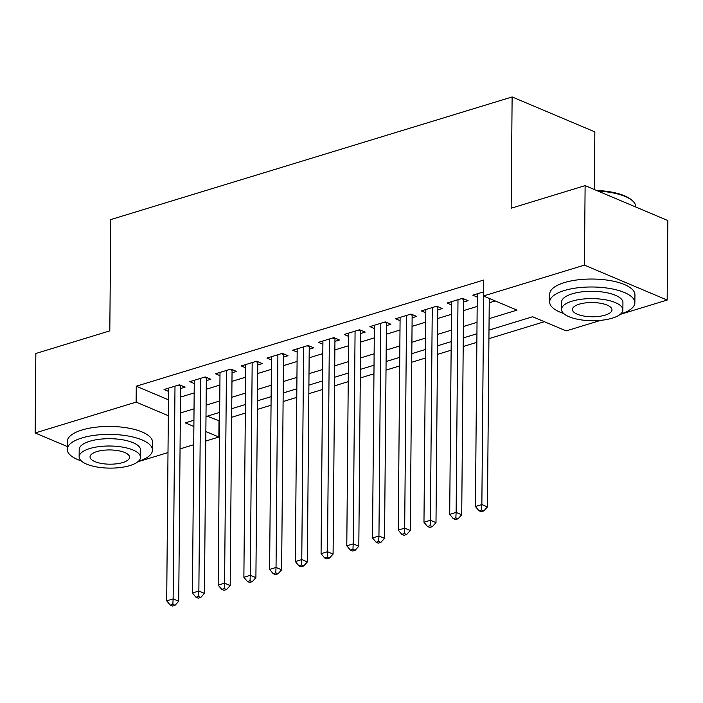 <?xml version="1.0" encoding="UTF-8"?>
<svg xmlns="http://www.w3.org/2000/svg" width="703" height="703" viewBox="0 0 703 703"><rect width="100%" height="100%" fill="white"/><g stroke="black" fill="none" stroke-linecap="round" stroke-linejoin="round"><path stroke-width="1.05" d="M594.351 189.529L594.852 131.874L512.127 96.944L110.784 219.582L109.809 330.876L35.844 353.477L35.15 432.969L136.127 402.107L168.316 415.701M512.127 96.944L511.151 208.229L585.116 185.627L667.85 220.557L667.156 300.049L620.169 314.408M600.766 320.34L566.179 330.902L532.637 316.745L488.989 330.085M207.244 416.176L219.591 420.956M231.647 417.274L245.312 413.1M257.377 409.41L271.042 405.236M283.098 401.554L296.771 397.371M308.828 393.689L322.501 389.515M334.558 385.833L348.222 381.65M360.279 377.968L373.952 373.794M386.009 370.103L399.682 365.929M411.738 362.247L425.403 358.064M437.468 354.382L451.133 350.208M463.189 346.517L476.862 342.343M488.919 338.661L544.394 321.71M219.002 421.141L218.861 437.038L205.777 441.036M193.72 444.718L180.056 448.892M167.999 452.583L137.788 461.809M118.385 467.741L117.673 467.803M180.583 388.539L185.082 387.16L179.493 384.805L164.054 389.515L168.527 391.404M206.304 380.675L210.812 379.295L205.223 376.94L189.784 381.659L194.256 383.548M232.034 372.81L236.533 371.439L230.944 369.075L215.513 373.794L219.986 375.683M257.764 364.954L262.263 363.574L256.674 361.219L241.234 365.929L245.707 367.818M283.485 357.089L287.993 355.718L282.404 353.354L266.964 358.073L271.437 359.962M309.215 349.224L313.714 347.853L308.125 345.489L292.694 350.208L297.167 352.098M334.944 341.368L339.444 339.988L333.855 337.633L318.415 342.352L322.897 344.233M360.674 333.503L365.173 332.132L359.584 329.769L344.145 334.487L348.618 336.377M386.395 325.647L390.903 324.268L385.306 321.904L369.875 326.623L374.348 328.512M412.125 317.782L416.624 316.403L411.035 314.048L395.604 318.767L400.077 320.656M437.855 309.918L442.354 308.547L436.765 306.183L421.325 310.902L425.798 312.791M463.576 302.062L468.084 300.682L462.495 298.327L447.055 303.037L451.528 304.926M489.095 318.661L516.986 310.137L483.444 295.981L483.585 280.084L136.268 386.211L168.456 399.805M180.504 397.098L194.177 392.924M206.234 389.242L219.898 385.059M231.964 381.377L245.628 377.203M257.685 373.521L271.358 369.339M283.414 365.657L297.088 361.483M309.144 357.792L322.809 353.618M334.865 349.936L348.539 345.753M360.595 342.071L374.268 337.897M386.325 334.206L399.989 330.032M412.046 326.35L425.719 322.167M437.776 318.485L451.449 314.311M463.505 310.621L477.17 306.446M489.235 302.765L495.202 300.937M483.479 291.912L472.785 295.181L477.258 297.07M585.116 185.627L584.421 265.119L667.156 300.049M67.295 446.537L35.15 432.969M136.268 386.211L136.127 402.107M483.444 295.981L584.421 265.119M180.363 413.004L194.037 408.821M206.093 405.139L219.767 400.965M231.823 397.274L245.488 393.1M257.544 389.418L271.217 385.235M283.274 381.553L296.947 377.379M309.004 373.688L322.668 369.514M334.733 365.832L348.398 361.65M360.454 357.968L374.128 353.794M386.184 350.112L399.858 345.929M411.914 342.247L425.579 338.073M437.635 334.382L451.308 330.208M463.365 326.526L477.038 322.343M193.94 420.245L185.32 422.881L193.879 426.493M205.865 431.554L218.861 437.038M476.933 333.767L463.268 337.941M451.212 341.632L437.538 345.806M425.482 349.488L411.809 353.671M399.752 357.352L386.088 361.527M374.031 365.217L360.358 369.391M348.301 373.073L334.628 377.256M322.572 380.938L308.907 385.112M296.842 388.794L283.177 392.977M271.121 396.659L257.447 400.833M245.391 404.524L231.718 408.698M219.661 412.38L205.997 416.563M483.682 296.077L481.863 504.552L475.43 506.52L477.284 293.801M489.27 298.432L487.451 506.916L481.863 504.552L481.573 509.983L478.998 510.773L481.239 511.714L483.805 510.932L481.573 509.983M483.805 510.932L487.451 506.916M475.43 506.52L478.998 510.773M596.557 190.46A41.582 14.983 0.5 0 1 631.514 199.916L632.454 200.733A42.611 15.352 -179.5 0 0 598.104 191.111M635.705 206.99L635.705 206.691A42.611 15.352 -179.5 0 0 632.454 200.733M620.644 314.013A42.611 15.352 -179.5 0 0 634.871 302.721A42.611 15.352 -179.5 0 0 609.993 288.52A42.611 15.352 -179.5 0 0 564.316 290.541A42.611 15.352 -179.5 0 0 549.658 301.974A42.611 15.352 -179.5 0 0 563.674 313.512M634.871 302.721L634.941 294.768A42.611 15.352 -179.5 0 0 610.063 280.567A42.611 15.352 -179.5 0 0 564.386 282.597A42.611 15.352 -179.5 0 0 549.728 294.021L549.658 301.974M561.521 309.39L561.583 302.079A30.677 11.055 0.5 0 1 572.137 293.845A30.677 11.055 0.5 0 1 605.028 292.386A30.677 11.055 0.5 0 1 622.937 302.615L622.876 309.926A30.677 11.055 -179.5 0 0 604.967 299.706A30.677 11.055 -179.5 0 0 572.075 301.165A30.677 11.055 -179.5 0 0 561.521 309.39A30.677 11.055 -179.5 0 0 579.43 319.61A30.677 11.055 -179.5 0 0 612.322 318.151A30.677 11.055 -179.5 0 0 622.876 309.926M579.228 304.179A19.772 7.127 -179.5 0 0 572.427 309.487A19.772 7.127 -179.5 0 0 583.973 316.069A19.772 7.127 -179.5 0 0 605.169 315.129A19.772 7.127 -179.5 0 0 611.97 309.83A19.772 7.127 -179.5 0 0 600.424 303.239A19.772 7.127 -179.5 0 0 579.228 304.179M138.263 461.414A42.611 15.352 -179.5 0 0 152.481 450.122A42.611 15.352 -179.5 0 0 127.612 435.922A42.611 15.352 -179.5 0 0 81.926 437.951A42.611 15.352 -179.5 0 0 67.268 449.375A42.611 15.352 -179.5 0 0 81.293 460.913M152.481 450.122L152.551 442.169A42.611 15.352 -179.5 0 0 127.682 427.978A42.611 15.352 -179.5 0 0 81.996 429.999A42.611 15.352 -179.5 0 0 67.339 441.431L67.268 449.375M79.14 456.792L79.202 449.481A30.677 11.055 0.5 0 1 89.756 441.256A30.677 11.055 0.5 0 1 122.647 439.797A30.677 11.055 0.5 0 1 140.556 450.017L140.495 457.328A30.677 11.055 -179.5 0 0 122.577 447.108A30.677 11.055 -179.5 0 0 89.694 448.567A30.677 11.055 -179.5 0 0 79.14 456.792A30.677 11.055 -179.5 0 0 97.049 467.02A30.677 11.055 -179.5 0 0 129.941 465.562A30.677 11.055 -179.5 0 0 140.495 457.328M96.847 451.59A19.772 7.127 -179.5 0 0 90.046 456.888A19.772 7.127 -179.5 0 0 101.584 463.479A19.772 7.127 -179.5 0 0 122.779 462.539A19.772 7.127 -179.5 0 0 129.58 457.231A19.772 7.127 -179.5 0 0 118.042 450.649A19.772 7.127 -179.5 0 0 96.847 451.59M457.987 299.698L456.133 512.417L449.7 514.385L451.554 301.666M463.664 298.819A3.41 2.39 -67.1 0 0 463.602 299.513L461.722 514.772L456.133 512.417L455.843 517.847L453.268 518.629L455.509 519.579L458.084 518.788L455.843 517.847M458.084 518.788L461.722 514.772M449.7 514.385L453.268 518.629M432.266 307.562L430.403 520.282L423.971 522.241L425.833 309.522M437.943 306.684A3.41 2.39 -67.1 0 0 437.872 307.378L435.992 522.637L430.403 520.282L430.113 525.712L427.547 526.494L429.779 527.435L432.354 526.652L430.113 525.712M432.354 526.652L435.992 522.637M423.971 522.241L427.547 526.494M406.536 315.419L404.682 528.138L398.25 530.106L400.104 317.387M412.213 314.54A3.41 2.39 -67.1 0 0 412.143 315.234L410.271 530.501L404.682 528.138L404.392 533.568L401.817 534.359L404.049 535.299L406.624 534.517L404.392 533.568M406.624 534.517L410.271 530.501M398.25 530.106L401.817 534.359M380.806 323.283L378.952 536.002L372.52 537.962L374.374 325.252M386.483 322.405A3.41 2.39 -67.1 0 0 386.422 323.099L384.541 538.357L378.952 536.002L378.662 541.433L376.087 542.215L378.328 543.164L380.894 542.373L378.662 541.433M380.894 542.373L384.541 538.357M372.52 537.962L376.087 542.215M355.077 331.148L353.222 543.858L346.79 545.827L348.653 333.108M360.753 330.269A3.41 2.39 -67.1 0 0 360.692 330.964L358.811 546.222L353.222 543.858L352.932 549.289L350.366 550.08L352.598 551.02L355.173 550.238L352.932 549.289M355.173 550.238L358.811 546.222M346.79 545.827L350.366 550.08M329.356 339.004L327.493 551.723L321.069 553.692L322.923 340.973M335.032 338.125A3.41 2.39 -67.1 0 0 334.962 338.82L333.09 554.087L327.493 551.723L327.211 557.154L324.637 557.945L326.869 558.885L329.443 558.103L327.211 557.154M329.443 558.103L333.09 554.087M321.069 553.692L324.637 557.945M303.626 346.869L301.772 559.588L295.339 561.548L297.193 348.837M309.302 345.99A3.41 2.39 -67.1 0 0 309.241 346.684L307.36 561.943L301.772 559.588L301.482 565.019L298.907 565.801L301.148 566.75L303.714 565.959L301.482 565.019M303.714 565.959L307.36 561.943M295.339 561.548L298.907 565.801M277.896 354.734L276.042 567.444L269.609 569.412L271.463 356.693M283.573 353.846A3.41 2.39 -67.1 0 0 283.511 354.549L281.631 569.808L276.042 567.444L275.752 572.875L273.177 573.666L275.418 574.606L277.993 573.824L275.752 572.875M277.993 573.824L281.631 569.808M269.609 569.412L273.177 573.666M252.175 362.59L250.312 575.309L243.879 577.277L245.742 364.558M257.852 361.711A3.41 2.39 -67.1 0 0 257.781 362.405L255.901 577.664L250.312 575.309L250.031 580.74L247.456 581.522L249.688 582.471L252.263 581.68L250.031 580.74M252.263 581.68L255.901 577.664M243.879 577.277L247.456 581.522M226.445 370.455L224.591 583.174L218.158 585.133L220.013 372.414M232.122 369.576A3.41 2.39 -67.1 0 0 232.06 370.27L230.18 585.529L224.591 583.174L224.301 588.604L221.726 589.386L223.967 590.327L226.533 589.545L224.301 588.604M226.533 589.545L230.18 585.529M218.158 585.133L221.726 589.386M200.715 378.311L198.861 591.03L192.429 592.998L194.283 380.279M206.392 377.432A3.41 2.39 -67.1 0 0 206.331 378.135L204.45 593.394L198.861 591.03L198.571 596.46L195.996 597.251L198.237 598.191L200.812 597.409L198.571 596.46M200.812 597.409L204.45 593.394M192.429 592.998L195.996 597.251M174.994 386.175L173.131 598.894L166.699 600.854L168.562 388.144M180.671 385.297A3.41 2.39 -67.1 0 0 180.601 385.991L178.72 601.25L173.131 598.894L172.841 604.325L170.275 605.107L172.507 606.056L175.082 605.265L172.841 604.325M175.082 605.265L178.72 601.25M166.699 600.854L170.275 605.107M461.493 298.626L463.602 299.513M435.772 306.49L437.872 307.378M410.042 314.346L412.143 315.234M384.313 322.211L386.422 323.099M358.592 330.076L360.692 330.964M332.862 337.932L334.962 338.82M307.132 345.797L309.241 346.684M281.411 353.662L283.511 354.549M255.681 361.518L257.781 362.405M229.951 369.383L232.06 370.27M204.222 377.239L206.331 378.135M178.5 385.103L180.601 385.991"/></g></svg>
